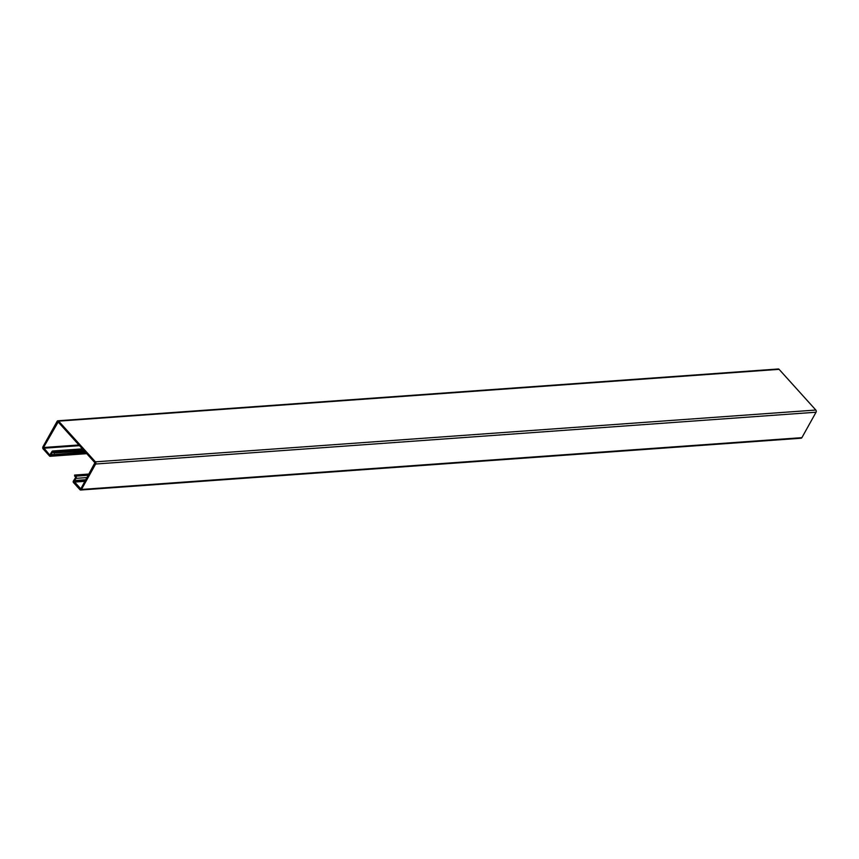 <?xml version="1.0" encoding="UTF-8"?>
<svg xmlns="http://www.w3.org/2000/svg" width="859" height="859" viewBox="0 0 859 859"><rect width="100%" height="100%" fill="white"/><g stroke="black" fill="none" stroke-linecap="round" stroke-linejoin="round"><path stroke-width="1.29" d="M89.089 474.028L74.572 475.07L74.669 476.144A1.288 0.923 -94.1 0 0 75.13 476.423L75.592 477.55L73.337 481.104A1.031 0.741 -94.1 0 0 73.487 482.554L79.908 489.662A1.546 1.106 -94.1 0 0 80.682 490.017L801.114 438.219A1.546 1.106 -94.1 0 0 801.887 437.661L816.05 412.223A1.546 1.106 -94.1 0 0 815.825 410.044L779.092 369.338A1.546 1.106 -94.1 0 0 778.318 368.983L57.886 420.781A1.546 1.106 -94.1 0 0 57.113 421.339L42.95 446.777A1.546 1.106 -94.1 0 0 43.175 448.956L49.586 456.065A1.031 0.741 -94.1 0 0 50.627 455.925L51.282 454.733L85.481 452.274M80.682 490.017A1.546 1.106 -94.1 0 0 81.455 489.458L95.617 464.021A1.546 1.106 -94.1 0 0 95.392 461.841L58.659 421.135A1.546 1.106 -94.1 0 0 57.886 420.781M51.282 454.733L52.539 451.995L53.419 452.371A1.288 0.923 -94.1 0 0 53.72 452.94L84.536 451.222M84.053 450.685L54.482 452.811L53.934 452.113A1.288 0.923 -94.1 0 0 53.634 451.544L53.451 451.34A1.493 1.074 -94.1 0 0 51.894 451.651L49.747 455.087L43.498 447.518L58.176 422.005L94.909 462.722L80.821 488.878L74.057 481.384L74.518 480.535L85.921 479.719M74.518 480.535L75.989 478.356A1.493 1.074 -94.1 0 0 75.828 476.154L75.646 475.94A1.288 0.923 -94.1 0 0 75.184 475.661L74.572 475.07M54.482 452.811L54.149 453.412M81.455 489.458L801.887 437.661M95.617 464.021L816.05 412.223M95.392 461.841L815.825 410.044M58.659 421.135L779.092 369.338M50.627 455.925L86.448 453.348M52.539 451.995L53.129 451.952M54.053 452.339L83.624 450.213M53.934 452.113L83.42 449.998M53.634 451.544L82.926 449.44M53.451 451.34L82.743 449.236M43.573 448.237L79.511 445.66M43.498 447.518L78.888 444.973M57.66 422.08L58.197 422.037M74.132 482.103L85.03 481.319M74.057 481.384L85.449 480.557M75.989 478.356L87.124 477.55M75.828 476.154L88.413 475.242M75.646 475.94L88.541 475.016M75.184 475.661L88.724 474.694M75.001 475.553L88.788 474.555M50.101 456.301L86.738 453.659M52.7 451.007L82.41 448.87"/></g></svg>
